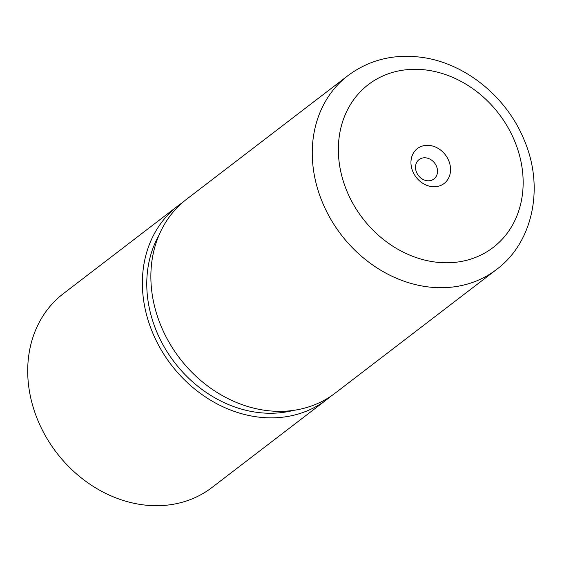 <?xml version="1.0" encoding="UTF-8"?>
<svg xmlns="http://www.w3.org/2000/svg" width="562" height="562" viewBox="0 0 562 562"><rect width="100%" height="100%" fill="white"/><g stroke="black" fill="none" stroke-linecap="round" stroke-linejoin="round"><path stroke-width="0.84" d="M178.098 205.741L63.429 293.596A122.137 102.2 52.5 0 0 35.919 415.395A122.137 102.2 52.5 0 0 141.687 504.662A122.137 102.2 52.5 0 0 211.986 487.5L326.655 399.652A122.137 102.2 -127.5 0 1 256.363 416.814A122.137 102.2 -127.5 0 1 150.588 327.548A122.137 102.2 -127.5 0 1 178.098 205.741A122.137 102.2 -127.5 0 1 182.446 202.622M430.035 145.495A21.981 18.398 52.5 0 0 410.97 163.247A21.981 18.398 52.5 0 0 431.468 186.577A21.981 18.398 52.5 0 0 450.541 168.832A21.981 18.398 52.5 0 0 430.035 145.495M426.108 157.88A12.216 10.221 52.5 0 0 419.076 159.594A12.216 10.221 52.5 0 0 416.33 171.775A12.216 10.221 52.5 0 0 426.902 180.704A12.216 10.221 52.5 0 0 433.934 178.99A12.216 10.221 52.5 0 0 436.688 166.809A12.216 10.221 52.5 0 0 426.108 157.88M330.8 396.259A122.137 102.2 -127.5 0 1 326.655 399.652M293.427 410.393A117.254 98.111 -127.5 0 1 256.202 412.248A117.254 98.111 -127.5 0 1 159.074 235.028M496.534 269.5L335.149 393.14A122.137 102.2 -127.5 0 1 264.857 410.302A122.137 102.2 -127.5 0 1 159.081 321.043A122.137 102.2 -127.5 0 1 186.591 199.236L347.983 75.589A122.137 102.2 -127.5 0 0 320.473 197.395A122.137 102.2 -127.5 0 0 426.242 286.662A122.137 102.2 -127.5 0 0 496.534 269.5C533.275 242.222 544.262 187.146 524.437 140.655C507.149 97.282 465.385 63.063 421.641 57.338C393.913 53.678 369.36 59.762 347.983 75.589M434.103 261.899A102.593 85.846 52.5 0 0 523.089 179.06A102.593 85.846 52.5 0 0 427.408 70.18A102.593 85.846 52.5 0 0 338.415 153.012A102.593 85.846 52.5 0 0 434.103 261.899"/></g></svg>
